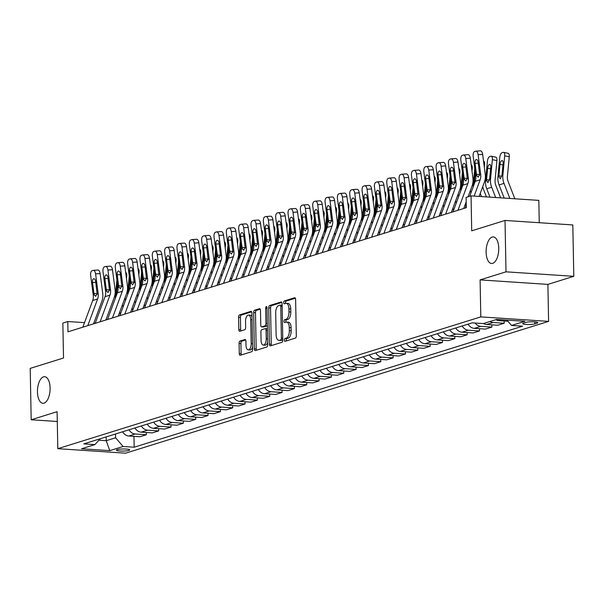 <?xml version="1.0" encoding="UTF-8"?>
<svg xmlns="http://www.w3.org/2000/svg" width="604" height="604" viewBox="0 0 604 604"><rect width="100%" height="100%" fill="white"/><g stroke="black" fill="none" stroke-linecap="round" stroke-linejoin="round"><path stroke-width="0.91" d="M284.378 340.112A1.427 0.672 -86.2 0 0 284.96 341.328A1.427 0.672 -86.2 0 0 285.08 341.313L295.379 338.104A2.046 0.959 -86.2 0 0 296.307 335.786L295.613 299.471A2.046 0.959 -86.2 0 0 294.775 297.734A2.046 0.959 -86.2 0 0 294.601 297.757L284.31 300.966A1.427 0.672 -86.2 0 0 283.654 302.589A1.427 0.672 -86.2 0 0 284.242 303.804A1.427 0.672 -86.2 0 0 284.363 303.789L285.692 303.374A6.538 3.08 -86.2 0 1 286.251 303.306A6.538 3.08 -86.2 0 1 288.916 308.863L288.976 311.891A6.538 3.08 -86.2 0 1 286.002 319.312L284.665 319.727A1.427 0.672 -86.2 0 0 284.016 321.351A1.427 0.672 -86.2 0 0 284.597 322.566A1.427 0.672 -86.2 0 0 284.726 322.551L286.054 322.136A6.538 3.08 -86.2 0 1 286.613 322.068A6.538 3.08 -86.2 0 1 289.278 327.625L289.339 330.652A6.538 3.08 -86.2 0 1 286.364 338.074L285.028 338.489A1.427 0.672 -86.2 0 0 284.378 340.112M286.613 322.068L288.44 322.189A6.538 3.08 -86.2 0 1 291.113 327.745L291.166 330.773A6.538 3.08 -86.2 0 1 288.191 338.195L286.862 338.61A1.427 0.672 -86.2 0 0 286.205 340.233A1.427 0.672 -86.2 0 0 286.319 340.928M295.348 298.217L286.137 301.086A1.427 0.672 -86.2 0 0 285.488 302.71A1.427 0.672 -86.2 0 0 285.601 303.404M286.251 303.306L288.085 303.427A6.538 3.08 -86.2 0 1 290.751 308.984L290.811 312.011A6.538 3.08 -86.2 0 1 287.829 319.433L286.5 319.848A1.427 0.672 -86.2 0 0 285.851 321.471A1.427 0.672 -86.2 0 0 285.956 322.166M50.094 388.032A13.326 6.274 -86.2 0 0 44.651 376.707A13.326 6.274 -86.2 0 0 37.456 391.966A13.326 6.274 -86.2 0 0 42.892 403.291A13.326 6.274 -86.2 0 0 50.094 388.032M498.753 248.236A13.326 6.274 -86.2 0 0 493.317 236.919A13.326 6.274 -86.2 0 0 486.114 252.178A13.326 6.274 -86.2 0 0 491.558 263.503A13.326 6.274 -86.2 0 0 498.753 248.236M128.916 450.41A6.659 1.049 178.9 0 0 129.717 449.897A6.659 1.049 178.9 0 0 124.673 448.976A6.659 1.049 178.9 0 0 117.191 449.633A6.659 1.049 178.9 0 0 116.398 450.154A6.659 1.049 178.9 0 0 121.434 451.075A6.659 1.049 178.9 0 0 128.916 450.41M240.022 341.041A2.046 0.959 -86.2 0 0 239.086 343.366L239.282 353.551A2.046 0.959 -86.2 0 0 240.12 355.288A2.046 0.959 -86.2 0 0 240.294 355.265L251.725 351.702A2.046 0.959 -86.2 0 0 252.653 349.384L251.959 313.076A2.046 0.959 -86.2 0 0 251.128 311.339A2.046 0.959 -86.2 0 0 250.954 311.354L239.516 314.918A2.046 0.959 -86.2 0 0 238.588 317.236L238.822 329.542A2.046 0.959 -86.2 0 0 239.66 331.279A2.046 0.959 -86.2 0 0 239.833 331.256L244.726 329.739A2.046 0.959 -86.2 0 0 245.654 327.413L245.541 321.313A5.466 2.575 -86.2 0 1 248.493 315.054A5.466 2.575 -86.2 0 1 250.72 319.697L251.181 343.601A5.466 2.575 -86.2 0 1 248.229 349.867A5.466 2.575 -86.2 0 1 245.994 345.216L245.919 341.237A2.046 0.959 -86.2 0 0 245.088 339.501A2.046 0.959 -86.2 0 0 244.914 339.516L240.022 341.041L241.849 341.162A2.046 0.959 -86.2 0 0 240.921 343.487L241.117 353.672A2.046 0.959 -86.2 0 0 241.381 354.925M506.009 271.823L480.097 279.894L547.888 284.393L573.8 276.315L506.009 271.823L505.019 220.445L471.709 230.826L471.037 195.885L466.099 197.425L466.296 207.701L67.98 331.807L67.784 321.532L62.846 323.065L63.518 358.006L30.2 368.387L31.189 419.765L57.289 421.494M480.097 279.894L480.807 316.889L57.81 448.681L57.101 411.694L31.189 419.765M269.422 344.159A2.046 0.959 -86.2 0 0 270.252 345.896A2.046 0.959 -86.2 0 0 270.426 345.873L281.864 342.317A2.046 0.959 -86.2 0 0 282.793 339.992L282.091 303.684A2.046 0.959 -86.2 0 0 281.26 301.947A2.046 0.959 -86.2 0 0 281.087 301.97L269.656 305.533A2.046 0.959 -86.2 0 0 268.72 307.851L269.422 344.159L271.249 344.28A2.046 0.959 -86.2 0 0 271.513 345.533M266.794 347.006L255.356 350.569A2.046 0.959 -86.2 0 1 255.182 350.592A2.046 0.959 -86.2 0 1 254.352 348.855L253.657 312.547A2.046 0.959 -86.2 0 1 254.586 310.222L259.478 308.704A2.046 0.959 -86.2 0 1 259.652 308.682A2.046 0.959 -86.2 0 1 260.483 310.418L260.769 325.141A2.046 0.959 -86.2 0 0 261.6 326.877A2.046 0.959 -86.2 0 0 261.774 326.855L265.02 325.843A2.046 0.959 -86.2 0 0 265.949 323.525L265.654 308.199A1.427 0.672 -86.2 0 1 266.432 306.56A1.427 0.672 -86.2 0 1 267.013 307.776L267.723 344.688A2.046 0.959 -86.2 0 1 266.794 347.006M505.019 220.445L572.811 224.937L573.8 276.315M525.661 322.438L523.494 323.11A6.455 1.019 178.9 0 0 522.717 323.616A6.455 1.019 178.9 0 0 527.602 324.507A6.455 1.019 178.9 0 0 534.85 323.865L537.024 323.185A6.455 1.019 178.9 0 0 537.794 322.687A6.455 1.019 178.9 0 0 532.909 321.796A6.455 1.019 178.9 0 0 525.661 322.438M480.807 316.889L548.598 321.381L125.602 453.181L57.81 448.681M133.967 436.345L134.171 447.217L522.619 326.19L511.535 325.45L524.861 321.298L496.647 319.433L483.321 323.585L472.237 322.846L83.79 443.88L94.873 444.612L100.332 438.723M134.171 447.217L123.088 446.484L109.762 450.637L81.548 448.764L94.873 444.612M539.251 222.71L538.828 200.377L471.037 195.885M547.888 284.393L548.598 321.381M95.138 323.344L93.756 323.253M84.515 322.642L67.784 321.532M106.153 436.911L106.221 440.701L115.606 437.779L115.53 433.989M98.95 440.218L106.221 440.701L109.762 450.637M511.535 325.45L506.945 320.112M504.151 321.003L504.189 323.246L493.106 322.513A8.328 7.225 -107.3 0 1 489.957 321.517M483.54 323.517A8.328 7.225 -107.3 0 0 486.688 324.514L497.771 325.246L504.189 323.246M491.807 324.854L491.852 327.089L480.769 326.356A8.328 7.225 -107.3 0 1 475.091 323.034M468.092 324.137A8.328 7.225 -107.3 0 0 474.351 328.357L485.435 329.089L491.852 327.089M479.47 328.697L479.516 330.939L468.425 330.199A8.328 7.225 -107.3 0 1 462.173 325.986M455.756 327.98A8.328 7.225 -107.3 0 0 462.007 332.2L473.098 332.932L479.516 330.939M467.126 332.54L467.171 334.782L456.088 334.042A8.328 7.225 -107.3 0 1 449.829 329.829M443.411 331.83A8.328 7.225 -107.3 0 0 449.67 336.043L460.754 336.783L467.171 334.782M454.789 336.383L454.835 338.625L443.751 337.893A8.328 7.225 -107.3 0 1 437.492 333.672M431.075 335.673A8.328 7.225 -107.3 0 0 437.334 339.893L448.417 340.626L454.835 338.625M442.453 340.226L442.49 342.468L431.407 341.736A8.328 7.225 -107.3 0 1 425.156 337.515M418.738 339.516A8.328 7.225 -107.3 0 0 424.989 343.736L436.08 344.469L442.49 342.468M430.108 344.076L430.154 346.311L419.07 345.579A8.328 7.225 -107.3 0 1 412.811 341.366M406.394 343.359A8.328 7.225 -107.3 0 0 412.653 347.579L423.736 348.312L430.154 346.311M417.772 347.919L417.817 350.161L406.734 349.422A8.328 7.225 -107.3 0 1 400.475 345.209M394.057 347.209A8.328 7.225 -107.3 0 0 400.316 351.422L411.399 352.162L417.817 350.161M405.435 351.762L405.473 354.004L394.389 353.272A8.328 7.225 -107.3 0 1 388.138 349.052M381.72 351.052A8.328 7.225 -107.3 0 0 387.972 355.265L399.055 356.005L405.473 354.004M393.091 355.605L393.136 357.847L382.053 357.115A8.328 7.225 -107.3 0 1 375.794 352.895M369.376 354.895A8.328 7.225 -107.3 0 0 375.635 359.116L386.719 359.848L393.136 357.847M380.754 359.456L380.799 361.69L369.708 360.958A8.328 7.225 -107.3 0 1 363.457 356.738M357.039 358.738A8.328 7.225 -107.3 0 0 363.298 362.959L374.382 363.691L380.799 361.69M368.417 363.298L368.455 365.541L357.372 364.801A8.328 7.225 -107.3 0 1 351.113 360.588M344.703 362.581A8.328 7.225 -107.3 0 0 350.954 366.802L362.038 367.534L368.455 365.541M356.073 367.141L356.118 369.384L345.035 368.651A8.328 7.225 -107.3 0 1 338.776 364.431M332.359 366.432A8.328 7.225 -107.3 0 0 338.618 370.645L349.701 371.385L356.118 369.384M343.736 370.984L343.782 373.227L332.691 372.494A8.328 7.225 -107.3 0 1 326.439 368.274M320.022 370.275A8.328 7.225 -107.3 0 0 326.273 374.495L337.364 375.227L343.782 373.227M331.392 374.827L331.437 377.07L320.354 376.337A8.328 7.225 -107.3 0 1 314.095 372.117M307.678 374.118A8.328 7.225 -107.3 0 0 313.937 378.338L325.02 379.07L331.437 377.07M319.055 378.678L319.101 380.92L308.017 380.18A8.328 7.225 -107.3 0 1 301.758 375.967M295.341 377.961A8.328 7.225 -107.3 0 0 301.6 382.181L312.683 382.913L319.101 380.92M306.719 382.521L306.757 384.763L295.673 384.023A8.328 7.225 -107.3 0 1 289.422 379.81M283.004 381.811A8.328 7.225 -107.3 0 0 289.256 386.024L300.347 386.764L306.757 384.763M294.375 386.364L294.42 388.606L283.336 387.874A8.328 7.225 -107.3 0 1 277.077 383.653M270.66 385.654A8.328 7.225 -107.3 0 0 276.919 389.867L288.002 390.607L294.42 388.606M282.038 390.207L282.083 392.449L271 391.717A8.328 7.225 -107.3 0 1 264.741 387.496M258.323 389.497A8.328 7.225 -107.3 0 0 264.582 393.717L275.666 394.45L282.083 392.449M269.701 394.057L269.739 396.292L258.655 395.56A8.328 7.225 -107.3 0 1 252.404 391.339M245.987 393.34A8.328 7.225 -107.3 0 0 252.238 397.56L263.321 398.293L269.739 396.292M257.357 397.9L257.402 400.142L246.319 399.403A8.328 7.225 -107.3 0 1 240.06 395.19M233.642 397.19A8.328 7.225 -107.3 0 0 239.901 401.403L250.985 402.136L257.402 400.142M245.02 401.743L245.065 403.985L233.974 403.253A8.328 7.225 -107.3 0 1 227.723 399.033M221.306 401.033A8.328 7.225 -107.3 0 0 227.565 405.246L238.648 405.986L245.065 403.985M232.683 405.586L232.721 407.828L221.638 407.096A8.328 7.225 -107.3 0 1 215.379 402.876M208.969 404.876A8.328 7.225 -107.3 0 0 215.22 409.097L226.304 409.829L232.721 407.828M220.339 409.436L220.384 411.671L209.301 410.939A8.328 7.225 -107.3 0 1 203.042 406.719M196.625 408.719A8.328 7.225 -107.3 0 0 202.884 412.94L213.967 413.672L220.384 411.671M208.002 413.279L208.048 415.522L196.957 414.782A8.328 7.225 -107.3 0 1 190.705 410.569M184.288 412.562A8.328 7.225 -107.3 0 0 190.539 416.783L201.63 417.515L208.048 415.522M195.658 417.122L195.704 419.365L184.62 418.625A8.328 7.225 -107.3 0 1 178.361 414.412M171.944 416.413A8.328 7.225 -107.3 0 0 178.203 420.626L189.286 421.365L195.704 419.365M183.322 420.965L183.367 423.208L172.283 422.475A8.328 7.225 -107.3 0 1 166.025 418.255M159.607 420.256A8.328 7.225 -107.3 0 0 165.866 424.469L176.949 425.208L183.367 423.208M170.985 424.808L171.023 427.051L159.939 426.318A8.328 7.225 -107.3 0 1 153.688 422.098M147.27 424.099A8.328 7.225 -107.3 0 0 153.522 428.319L164.613 429.051L171.023 427.051M158.641 428.659L158.686 430.894L147.602 430.161A8.328 7.225 -107.3 0 1 141.344 425.948M134.926 427.942A8.328 7.225 -107.3 0 0 141.185 432.162L152.268 432.894L158.686 430.894M146.304 432.502L146.349 434.744L135.266 434.004A8.328 7.225 -107.3 0 1 129.007 429.791M122.589 431.792A8.328 7.225 -107.3 0 0 128.848 436.005L139.932 436.737L146.349 434.744M507.926 321.252L499.032 320.664A8.328 7.225 -107.3 0 1 495.876 319.667M115.606 437.779L123.088 446.484M281.826 302.43L271.483 305.654A2.046 0.959 -86.2 0 0 270.554 307.972L271.249 344.28M280.739 339.826A1.427 0.672 -86.2 0 0 281.388 338.195L280.777 306.326A1.427 0.672 -86.2 0 0 280.196 305.111A1.427 0.672 -86.2 0 0 280.075 305.126L278.671 305.564A6.538 3.08 -86.2 0 0 275.696 312.985L276.111 334.767A6.538 3.08 -86.2 0 0 278.776 340.331A6.538 3.08 -86.2 0 0 279.335 340.256L282.574 339.946A1.427 0.672 -86.2 0 0 282.785 339.803M282.121 305.254A1.427 0.672 -86.2 0 0 282.03 305.231A1.427 0.672 -86.2 0 0 281.909 305.247L280.316 305.141M278.776 340.331L280.611 340.452A6.538 3.08 -86.2 0 0 281.17 340.384L279.335 340.256M282.574 339.946L281.17 340.384M260.218 309.165L256.421 310.35A2.046 0.959 -86.2 0 0 255.484 312.668L256.187 348.976A2.046 0.959 -86.2 0 0 256.451 350.229M263.269 326.953A2.046 0.959 -86.2 0 0 263.435 326.998A2.046 0.959 -86.2 0 0 263.608 326.975L266.855 325.971A2.046 0.959 -86.2 0 0 267.353 325.511M261.064 340.422A5.466 2.575 -86.2 0 0 263.291 345.073A5.466 2.575 -86.2 0 0 266.243 338.806L266.085 330.388A2.046 0.959 -86.2 0 0 265.247 328.651A2.046 0.959 -86.2 0 0 265.073 328.674L261.834 329.678A2.046 0.959 -86.2 0 0 260.898 332.004L261.064 340.422M263.291 345.073L265.126 345.194A5.466 2.575 -86.2 0 0 267.678 342.151M267.421 328.931A2.046 0.959 -86.2 0 0 267.081 328.772A2.046 0.959 -86.2 0 0 266.908 328.795L265.42 328.697M245.654 339.976L241.849 341.162M248.229 349.867L250.056 349.988A5.466 2.575 -86.2 0 0 252.608 346.945M252.034 316.889A5.466 2.575 -86.2 0 0 250.32 315.175L248.493 315.054M251.694 311.815L241.351 315.039A2.046 0.959 -86.2 0 0 240.422 317.364L240.656 329.663A2.046 0.959 -86.2 0 0 240.921 330.924M514.85 198.792L508.183 181.653A10.411 9.03 -107.3 0 1 507.42 176.3L509.263 156.768L504.702 155.824A4.16 1.865 -78.3 0 0 503.577 152.359A4.16 1.865 -78.3 0 0 503.109 152.389L502.128 152.699A4.16 1.865 -78.3 0 0 499.772 157.357L497.93 176.889L498.844 176.602L498.874 176.006L501.871 176.036M509.874 198.459L504.008 183.389A15.613 13.552 -107.3 0 1 502.868 175.356L504.702 155.824M504.189 198.082L499.07 184.93A15.613 13.552 -107.3 0 1 497.93 176.889M502.981 164.99L499.969 164.363A3.33 1.487 101.7 0 1 501.856 160.634A3.33 1.487 101.7 0 1 502.226 160.611A3.33 1.487 101.7 0 1 503.132 163.382L501.947 175.636L500.112 178.837M500.361 178.799L498.844 176.602M499.969 164.363L498.874 176.006M507.67 153.333A4.16 1.865 101.7 0 1 508.13 153.303A4.16 1.865 101.7 0 1 509.263 156.768M465.359 207.987L466.258 205.579M469.686 196.308L475.22 181.336A10.411 9.03 72.7 0 0 475.778 176.066L473.181 156.24A4.16 2.031 -94.3 0 1 474.616 151.513L475.605 151.211A4.16 2.031 -94.3 0 1 475.831 151.166A4.16 2.031 -94.3 0 1 478.119 154.7L480.709 174.526L479.651 174.858L478.021 177.123M479.108 196.421L484.408 182.091A15.613 13.552 72.7 0 0 485.246 174.186L482.649 154.36L478.119 154.7M474.132 196.089L480.15 179.796A10.411 9.03 72.7 0 0 480.709 174.526M480.135 150.864A4.16 2.031 85.7 0 1 480.361 150.819A4.16 2.031 85.7 0 1 482.649 154.36M478.338 177.093L476.835 175.734L476.465 174.262L475.038 163.359A3.33 1.623 85.7 0 1 476.186 159.577A3.33 1.623 85.7 0 1 476.367 159.547A3.33 1.623 85.7 0 1 478.194 162.37L479.651 174.858M500.648 197.848L495.846 185.504A10.411 9.03 -107.3 0 1 495.084 180.143L496.918 160.611L492.366 159.667A4.16 1.865 -78.3 0 0 491.233 156.202A4.16 1.865 -78.3 0 0 490.773 156.232L489.784 156.542A4.16 1.865 -78.3 0 0 487.428 161.2L485.593 180.739L486.507 180.453L486.537 179.849L489.534 179.879M495.673 197.523L491.671 187.232A15.613 13.552 -107.3 0 1 490.524 179.199L492.366 159.667M489.987 197.146L486.733 188.773A15.613 13.552 -107.3 0 1 485.593 180.739M490.637 168.833L487.632 168.214A3.33 1.487 101.7 0 1 489.519 164.484A3.33 1.487 101.7 0 1 489.889 164.462A3.33 1.487 101.7 0 1 490.788 167.225L489.61 179.486L487.775 182.68M488.017 182.642L486.507 180.453M487.632 168.214L486.537 179.849M495.325 157.176A4.16 1.865 101.7 0 1 495.793 157.146A4.16 1.865 101.7 0 1 496.918 160.611M486.446 196.912L483.51 189.346A10.411 9.03 -107.3 0 1 482.785 186.485M484.325 167.18L484.582 164.454L483.955 164.326M481.471 196.579L480.225 193.386M473.189 186.825A15.613 13.552 -107.3 0 1 473.249 184.582L474.774 168.41M474.17 184.296L474.344 183.692M475.272 172.246L474.2 183.692M483.517 161.011A4.16 1.865 101.7 0 1 484.582 164.454M470.999 192.736A10.411 9.03 -107.3 0 1 470.441 190.328M471.988 171.023L472.245 168.297L471.611 168.169M465.933 206.44L465.193 204.529M460.852 190.668A15.613 13.552 -107.3 0 1 460.912 188.425L462.438 172.253M461.826 188.138L462.007 187.542M462.936 176.089L461.856 187.534M471.18 164.854A4.16 1.865 101.7 0 1 472.245 168.297M453.023 211.838L462.875 185.179A10.411 9.03 72.7 0 0 463.434 179.909L460.844 160.083A4.16 2.031 -94.3 0 1 462.279 155.364L463.268 155.054A4.16 2.031 -94.3 0 1 463.487 155.009A4.16 2.031 -94.3 0 1 465.775 158.542L468.372 178.369L467.307 178.701L465.676 180.966M463.721 208.501L466.182 201.849M468.04 196.821L472.064 185.934A15.613 13.552 72.7 0 0 472.902 178.029L470.312 158.203L465.775 158.542M457.96 210.298L467.813 183.646A10.411 9.03 72.7 0 0 468.372 178.369M467.798 154.707A4.16 2.031 85.7 0 1 468.024 154.669A4.16 2.031 85.7 0 1 470.312 158.203M466.001 180.936L464.499 179.577L464.121 178.105L462.694 167.202A3.33 1.623 85.7 0 1 463.849 163.42A3.33 1.623 85.7 0 1 464.023 163.39A3.33 1.623 85.7 0 1 465.858 166.221L467.307 178.701M440.686 215.681L450.539 189.022A10.411 9.03 72.7 0 0 451.097 183.752L448.5 163.926A4.16 2.031 -94.3 0 1 449.942 159.207L450.924 158.897A4.16 2.031 -94.3 0 1 451.15 158.852A4.16 2.031 -94.3 0 1 453.438 162.393L456.035 182.219L454.971 182.551L453.34 184.809M451.384 212.344L459.727 189.777A15.613 13.552 72.7 0 0 460.565 181.872L457.968 162.046L453.438 162.393M445.624 214.141L455.476 187.489A10.411 9.03 72.7 0 0 456.035 182.219M455.461 158.558A4.16 2.031 85.7 0 1 455.68 158.512A4.16 2.031 85.7 0 1 457.968 162.046M453.657 184.779L452.162 183.427L451.784 181.955L450.358 171.045A3.33 1.623 85.7 0 1 451.505 167.27A3.33 1.623 85.7 0 1 451.686 167.232A3.33 1.623 85.7 0 1 453.513 170.064L454.971 182.551M428.342 219.524L438.202 192.872A10.411 9.03 72.7 0 0 438.761 187.602L436.164 167.776A4.16 2.031 -94.3 0 1 437.598 163.05L438.587 162.74A4.16 2.031 -94.3 0 1 438.814 162.703A4.16 2.031 -94.3 0 1 441.101 166.236L443.691 186.062L442.626 186.394L441.003 188.659M439.048 216.194L447.39 193.627A15.613 13.552 72.7 0 0 448.228 185.722L445.631 165.896L441.101 166.236M433.279 217.984L443.132 191.332A10.411 9.03 72.7 0 0 443.691 186.062M443.117 162.4A4.16 2.031 85.7 0 1 443.344 162.355A4.16 2.031 85.7 0 1 445.631 165.896M441.32 188.622L439.818 187.27L439.448 185.798L438.021 174.888A3.33 1.623 85.7 0 1 439.168 171.113A3.33 1.623 85.7 0 1 439.35 171.075A3.33 1.623 85.7 0 1 441.177 173.907L442.626 186.394M458.663 196.587A10.411 9.03 -107.3 0 1 458.104 194.171M459.644 174.866L459.901 172.148L459.274 172.012M456.292 202.989L455.552 201.079M453.596 210.283L452.857 208.372M448.508 194.511A15.613 13.552 -107.3 0 1 448.576 192.268L450.093 176.096M449.489 191.981L449.67 191.385M450.599 179.932L449.519 191.385M458.844 168.697A4.16 1.865 101.7 0 1 459.901 172.148M416.005 223.367L425.858 196.715A10.411 9.03 72.7 0 0 426.416 191.445L423.827 171.619A4.16 2.031 -94.3 0 1 425.261 166.893L426.25 166.591A4.16 2.031 -94.3 0 1 426.469 166.545A4.16 2.031 -94.3 0 1 428.757 170.079L431.354 189.905L430.29 190.237L428.659 192.502M426.703 220.037L435.046 197.47A15.613 13.552 72.7 0 0 435.884 189.565L433.294 169.739L428.757 170.079M420.943 221.834L430.795 195.175A10.411 9.03 72.7 0 0 431.354 189.905M430.78 166.243A4.16 2.031 85.7 0 1 430.999 166.198A4.16 2.031 85.7 0 1 433.294 169.739M428.983 192.472L427.481 191.113L427.104 189.641L425.677 178.739A3.33 1.623 85.7 0 1 426.832 174.956A3.33 1.623 85.7 0 1 427.005 174.926A3.33 1.623 85.7 0 1 428.84 177.75L430.29 190.237M446.326 200.43A10.411 9.03 -107.3 0 1 445.767 198.014M447.307 178.708L447.564 175.99L446.937 175.862M443.955 206.832L443.208 204.922M441.26 214.126L440.512 212.215M436.171 198.354A15.613 13.552 -107.3 0 1 436.231 196.111L437.757 179.947M437.153 195.832L437.326 195.228M438.255 183.775L437.183 195.228M446.499 172.548A4.16 1.865 101.7 0 1 447.564 175.99M433.982 204.273A10.411 9.03 -107.3 0 1 433.423 201.857M434.971 182.559L435.227 179.833L434.593 179.705M431.618 210.683L430.871 208.765M428.916 217.976L428.176 216.058M423.834 202.204A15.613 13.552 -107.3 0 1 423.895 199.962L425.412 183.79M424.808 199.675L424.989 199.071M425.918 187.618L424.839 199.071M434.163 176.391A4.16 1.865 101.7 0 1 435.227 179.833M421.645 208.116A10.411 9.03 -107.3 0 1 421.086 205.707M422.626 186.402L422.883 183.676L422.256 183.548M419.274 214.526L418.534 212.616M416.579 221.819L415.839 219.909M411.49 206.047A15.613 13.552 -107.3 0 1 411.55 203.805L413.076 187.633M412.472 203.518L412.645 202.914M413.581 191.468L412.502 202.914M421.819 180.234A4.16 1.865 101.7 0 1 422.883 183.676M409.301 211.966A10.411 9.03 -107.3 0 1 408.749 209.55M410.29 190.245L410.546 187.527L409.92 187.391M406.937 218.369L406.19 216.458M404.242 225.662L403.495 223.752M399.153 209.89A15.613 13.552 -107.3 0 1 399.214 207.648L400.739 191.476M400.127 207.361L400.309 206.764M401.237 195.311L400.158 206.757M409.482 184.077A4.16 1.865 101.7 0 1 410.546 187.527M396.964 215.809A10.411 9.03 -107.3 0 1 396.405 213.393M397.953 194.088L398.21 191.37L397.575 191.234M394.593 222.212L393.853 220.301M391.898 229.505L391.158 227.595M386.809 213.733A15.613 13.552 -107.3 0 1 386.877 211.491L388.395 195.326M387.791 211.211L387.972 210.607M388.901 199.154L387.821 210.607M397.145 187.919A4.16 1.865 101.7 0 1 398.21 191.37M403.668 227.217L413.521 200.558A10.411 9.03 72.7 0 0 414.08 195.288L411.483 175.462A4.16 2.031 -94.3 0 1 412.917 170.736L413.906 170.434A4.16 2.031 -94.3 0 1 414.133 170.388A4.16 2.031 -94.3 0 1 416.42 173.922L419.017 193.748L417.953 194.08L416.322 196.345M414.367 223.88L422.709 201.313A15.613 13.552 72.7 0 0 423.547 193.408L420.95 173.582L416.42 173.922M408.598 225.677L418.459 199.018A10.411 9.03 72.7 0 0 419.017 193.748M418.436 170.086A4.16 2.031 85.7 0 1 418.663 170.049A4.16 2.031 85.7 0 1 420.95 173.582M416.639 196.315L415.144 194.956L414.767 193.484L413.34 182.582A3.33 1.623 85.7 0 1 414.487 178.799A3.33 1.623 85.7 0 1 414.669 178.769A3.33 1.623 85.7 0 1 416.496 181.6L417.953 194.08M391.324 231.06L401.184 204.401A10.411 9.03 72.7 0 0 401.736 199.131L399.146 179.305A4.16 2.031 -94.3 0 1 400.58 174.586L401.569 174.277A4.16 2.031 -94.3 0 1 401.788 174.231A4.16 2.031 -94.3 0 1 404.084 177.772L406.673 197.599L405.609 197.931L403.985 200.188M402.03 227.723L410.373 205.156A15.613 13.552 72.7 0 0 411.203 197.251L408.614 177.425L404.084 177.772M396.262 229.52L406.114 202.868A10.411 9.03 72.7 0 0 406.673 197.599M406.099 173.937A4.16 2.031 85.7 0 1 406.326 173.892A4.16 2.031 85.7 0 1 408.614 177.425M404.303 200.158L402.8 198.799L402.43 197.327L401.003 186.425A3.33 1.623 85.7 0 1 402.151 182.65A3.33 1.623 85.7 0 1 402.332 182.612A3.33 1.623 85.7 0 1 404.159 185.443L405.609 197.931M378.987 234.903L388.84 208.252A10.411 9.03 72.7 0 0 389.399 202.982L386.802 183.155A4.16 2.031 -94.3 0 1 388.244 178.429L389.225 178.12A4.16 2.031 -94.3 0 1 389.452 178.074A4.16 2.031 -94.3 0 1 391.739 181.615L394.336 201.442L393.272 201.774L391.641 204.031M389.686 231.566L398.028 208.999A15.613 13.552 72.7 0 0 398.866 201.094L396.269 181.268L391.739 181.615M383.925 233.363L393.778 206.711A10.411 9.03 72.7 0 0 394.336 201.442M393.763 177.78A4.16 2.031 85.7 0 1 393.982 177.735A4.16 2.031 85.7 0 1 396.269 181.268M391.966 204.001L390.463 202.65L390.086 201.177L388.659 190.268A3.33 1.623 85.7 0 1 389.814 186.493A3.33 1.623 85.7 0 1 389.988 186.455A3.33 1.623 85.7 0 1 391.822 189.286L393.272 201.774M366.651 238.746L376.503 212.095A10.411 9.03 72.7 0 0 377.062 206.825L374.465 186.998A4.16 2.031 -94.3 0 1 375.899 182.272L376.888 181.963A4.16 2.031 -94.3 0 1 377.115 181.925A4.16 2.031 -94.3 0 1 379.403 185.458L381.992 205.284L380.935 205.617L379.304 207.882M377.349 235.417L385.692 212.85A15.613 13.552 72.7 0 0 386.53 204.945L383.933 185.118L379.403 185.458M371.581 237.213L381.441 210.554A10.411 9.03 72.7 0 0 381.992 205.284M381.418 181.623A4.16 2.031 85.7 0 1 381.645 181.578A4.16 2.031 85.7 0 1 383.933 185.118M379.622 207.852L378.127 206.493L377.749 205.02L376.322 194.118A3.33 1.623 85.7 0 1 377.47 190.335A3.33 1.623 85.7 0 1 377.651 190.305A3.33 1.623 85.7 0 1 379.478 193.129L380.935 205.617M354.306 242.597L364.159 215.938A10.411 9.03 72.7 0 0 364.718 210.668L362.128 190.841A4.16 2.031 -94.3 0 1 363.563 186.115L364.552 185.813A4.16 2.031 -94.3 0 1 364.771 185.768A4.16 2.031 -94.3 0 1 367.058 189.301L369.656 209.127L368.591 209.46L366.968 211.725M365.005 239.259L373.355 216.693A15.613 13.552 72.7 0 0 374.186 208.788L371.596 188.961L367.058 189.301M359.244 241.056L369.097 214.397A10.411 9.03 72.7 0 0 369.656 209.127M369.082 185.466A4.16 2.031 85.7 0 1 369.308 185.428A4.16 2.031 85.7 0 1 371.596 188.961M367.285 211.694L365.782 210.335L365.412 208.863L363.986 197.961A3.33 1.623 85.7 0 1 365.133 194.178A3.33 1.623 85.7 0 1 365.307 194.148A3.33 1.623 85.7 0 1 367.141 196.972L368.591 209.46M384.627 219.652A10.411 9.03 -107.3 0 1 384.068 217.236M385.609 197.938L385.865 195.213L385.239 195.084M382.257 226.055L381.517 224.144M379.561 233.355L378.814 231.438M374.472 217.583A15.613 13.552 -107.3 0 1 374.533 215.341L376.058 199.169M375.454 215.054L375.628 214.45M376.556 202.997L375.484 214.45M384.801 191.77A4.16 1.865 101.7 0 1 385.865 195.213M341.97 246.44L351.822 219.781A10.411 9.03 72.7 0 0 352.381 214.511L349.784 194.684A4.16 2.031 -94.3 0 1 351.226 189.966L352.207 189.656A4.16 2.031 -94.3 0 1 352.434 189.611A4.16 2.031 -94.3 0 1 354.722 193.152L357.319 212.978L356.254 213.303L354.623 215.568M352.668 243.102L361.011 220.536A15.613 13.552 72.7 0 0 361.849 212.631L359.252 192.804L354.722 193.152M346.907 244.899L356.76 218.248A10.411 9.03 72.7 0 0 357.319 212.978M356.745 189.309A4.16 2.031 85.7 0 1 356.964 189.271A4.16 2.031 85.7 0 1 359.252 192.804M354.948 215.537L353.446 214.178L353.068 212.706L351.641 201.804A3.33 1.623 85.7 0 1 352.789 198.029A3.33 1.623 85.7 0 1 352.97 197.991A3.33 1.623 85.7 0 1 354.805 200.822L356.254 213.303M372.283 223.495A10.411 9.03 -107.3 0 1 371.724 221.087M373.272 201.781L373.529 199.056L372.894 198.927M369.92 229.905L369.172 227.995M367.224 237.198L366.477 235.288M362.136 221.426A15.613 13.552 -107.3 0 1 362.196 219.184L363.721 203.012M363.11 218.897L363.291 218.293M364.22 206.847L363.14 218.293M372.464 195.613A4.16 1.865 101.7 0 1 373.529 199.056M329.625 250.282L339.486 223.623A10.411 9.03 72.7 0 0 340.044 218.354L337.447 198.527A4.16 2.031 -94.3 0 1 338.882 193.808L339.871 193.499A4.16 2.031 -94.3 0 1 340.097 193.454A4.16 2.031 -94.3 0 1 342.385 196.995L344.975 216.821L343.918 217.153L342.287 219.411M340.331 246.945L348.674 224.378A15.613 13.552 72.7 0 0 349.512 216.474L346.915 196.647L342.385 196.995M334.563 248.742L344.416 222.091A10.411 9.03 72.7 0 0 344.975 216.821M344.401 193.159A4.16 2.031 85.7 0 1 344.627 193.114A4.16 2.031 85.7 0 1 346.915 196.647M342.604 219.38L341.101 218.029L340.731 216.557L339.305 205.647A3.33 1.623 85.7 0 1 340.452 201.872A3.33 1.623 85.7 0 1 340.633 201.834A3.33 1.623 85.7 0 1 342.46 204.665L343.918 217.153M359.946 227.338A10.411 9.03 -107.3 0 1 359.388 224.93M360.935 205.624L361.184 202.899L360.558 202.77M357.576 233.748L356.836 231.838M354.88 241.041L354.14 239.131M349.791 225.269A15.613 13.552 -107.3 0 1 349.859 223.027L351.377 206.855M350.773 222.74L350.954 222.144M351.883 210.69L350.803 222.136M360.127 199.456A4.16 1.865 101.7 0 1 361.184 202.899M317.289 254.125L327.142 227.474A10.411 9.03 72.7 0 0 327.7 222.204L325.111 202.378A4.16 2.031 -94.3 0 1 326.545 197.651L327.534 197.342A4.16 2.031 -94.3 0 1 327.753 197.304A4.16 2.031 -94.3 0 1 330.041 200.838L332.638 220.664L331.573 220.996L329.943 223.261M327.987 250.796L336.33 228.229A15.613 13.552 72.7 0 0 337.168 220.324L334.578 200.498L330.041 200.838M322.226 252.593L332.079 225.934A10.411 9.03 72.7 0 0 332.638 220.664M332.064 197.002A4.16 2.031 85.7 0 1 332.291 196.957A4.16 2.031 85.7 0 1 334.578 200.498M330.267 223.223L328.765 221.872L328.387 220.4L326.96 209.49A3.33 1.623 85.7 0 1 328.115 205.715A3.33 1.623 85.7 0 1 328.289 205.677A3.33 1.623 85.7 0 1 330.124 208.508L331.573 220.996M347.61 231.189A10.411 9.03 -107.3 0 1 347.051 228.773M348.591 209.467L348.848 206.749L348.221 206.613M345.239 237.591L344.491 235.681M342.543 244.884L341.796 242.974M337.455 229.112A15.613 13.552 -107.3 0 1 337.515 226.87L339.04 210.698M338.436 226.583L338.61 225.987M339.539 214.533L338.466 225.987M347.783 203.299A4.16 1.865 101.7 0 1 348.848 206.749M304.952 257.968L314.805 231.317A10.411 9.03 72.7 0 0 315.363 226.047L312.766 206.221A4.16 2.031 -94.3 0 1 314.208 201.494L315.19 201.192A4.16 2.031 -94.3 0 1 315.416 201.147A4.16 2.031 -94.3 0 1 317.704 204.681L320.301 224.507L319.237 224.839L317.606 227.104M315.65 254.639L323.993 232.072A15.613 13.552 72.7 0 0 324.831 224.167L322.234 204.341L317.704 204.681M309.882 256.436L319.743 229.777A10.411 9.03 72.7 0 0 320.301 224.507M319.727 200.845A4.16 2.031 85.7 0 1 319.946 200.8A4.16 2.031 85.7 0 1 322.234 204.341M317.923 227.074L316.428 225.715L316.051 224.243L314.624 213.34A3.33 1.623 85.7 0 1 315.771 209.558A3.33 1.623 85.7 0 1 315.952 209.528A3.33 1.623 85.7 0 1 317.779 212.351L319.237 224.839M335.265 235.032A10.411 9.03 -107.3 0 1 334.707 232.616M336.254 213.318L336.511 210.592L335.877 210.464M332.902 241.434L332.155 239.524M330.199 248.727L329.459 246.817M325.118 232.955A15.613 13.552 -107.3 0 1 325.178 230.713L326.704 214.548M326.092 230.434L326.273 229.83M327.202 218.376L326.122 229.83M335.447 207.149A4.16 1.865 101.7 0 1 336.511 210.592M292.608 261.819L302.468 235.16A10.411 9.03 72.7 0 0 303.027 229.89L300.43 210.064A4.16 2.031 -94.3 0 1 301.864 205.345L302.853 205.035A4.16 2.031 -94.3 0 1 303.08 204.99A4.16 2.031 -94.3 0 1 305.367 208.523L307.957 228.35L306.892 228.682L305.269 230.947M303.314 258.482L311.656 235.915A15.613 13.552 72.7 0 0 312.494 228.01L309.897 208.184L305.367 208.523M297.546 260.279L307.398 233.62A10.411 9.03 72.7 0 0 307.957 228.35M307.383 204.688A4.16 2.031 85.7 0 1 307.61 204.65A4.16 2.031 85.7 0 1 309.897 208.184M305.586 230.917L304.084 229.558L303.714 228.086L302.287 217.183A3.33 1.623 85.7 0 1 303.434 213.401A3.33 1.623 85.7 0 1 303.616 213.371A3.33 1.623 85.7 0 1 305.443 216.202L306.892 228.682M322.929 238.874A10.411 9.03 -107.3 0 1 322.37 236.458M323.91 217.161L324.167 214.435L323.54 214.307M320.558 245.284L319.818 243.367M317.863 252.578L317.123 250.668M312.774 236.806A15.613 13.552 -107.3 0 1 312.842 234.563L314.359 218.391M313.755 234.276L313.937 233.673M314.865 222.227L313.786 233.673M323.11 210.992A4.16 1.865 101.7 0 1 324.167 214.435M280.271 265.662L290.124 239.003A10.411 9.03 72.7 0 0 290.683 233.733L288.093 213.907A4.16 2.031 -94.3 0 1 289.527 209.188L290.516 208.878A4.16 2.031 -94.3 0 1 290.735 208.833A4.16 2.031 -94.3 0 1 293.023 212.374L295.62 232.2L294.556 232.532L292.925 234.79M290.969 262.325L299.312 239.758A15.613 13.552 72.7 0 0 300.15 231.853L297.561 212.027L293.023 212.374M285.209 264.122L295.062 237.47A10.411 9.03 72.7 0 0 295.62 232.2M295.046 208.539A4.16 2.031 85.7 0 1 295.265 208.493A4.16 2.031 85.7 0 1 297.561 212.027M293.25 234.76L291.747 233.401L291.37 231.936L289.943 221.026A3.33 1.623 85.7 0 1 291.098 217.251A3.33 1.623 85.7 0 1 291.271 217.213A3.33 1.623 85.7 0 1 293.106 220.045L294.556 232.532M310.592 242.717A10.411 9.03 -107.3 0 1 310.033 240.309M311.573 221.004L311.83 218.278L311.203 218.15M308.221 249.127L307.474 247.217M305.526 256.421L304.778 254.511M300.437 240.649A15.613 13.552 -107.3 0 1 300.498 238.406L302.023 222.234M301.419 238.119L301.592 237.515M302.521 226.07L301.441 237.515M310.766 214.835A4.16 1.865 101.7 0 1 311.83 218.278M298.248 246.568A10.411 9.03 -107.3 0 1 297.689 244.152M299.237 224.847L299.493 222.129L298.859 221.993M295.885 252.97L295.137 251.06M293.182 260.264L292.442 258.353M288.1 244.492A15.613 13.552 -107.3 0 1 288.161 242.249L289.678 226.077M289.074 241.962L289.256 241.366M290.184 229.913L289.105 241.358M298.429 218.678A4.16 1.865 101.7 0 1 299.493 222.129M285.911 250.411A10.411 9.03 -107.3 0 1 285.352 247.995M286.892 228.689L287.149 225.972L286.522 225.836M283.54 256.813L282.8 254.903M280.845 264.107L280.097 262.196M275.756 248.335A15.613 13.552 -107.3 0 1 275.817 246.092L277.342 229.928M276.738 245.813L276.911 245.209M277.848 233.756L276.768 245.209M286.085 222.529A4.16 1.865 101.7 0 1 287.149 225.972M273.567 254.254A10.411 9.03 -107.3 0 1 273.016 251.838M274.556 232.54L274.812 229.814L274.186 229.686M271.204 260.664L270.456 258.746M268.508 267.957L267.761 266.039M263.419 252.185A15.613 13.552 -107.3 0 1 263.48 249.943L265.005 233.771M264.393 249.656L264.575 249.052M265.503 237.599L264.424 249.052M273.748 226.372A4.16 1.865 101.7 0 1 274.812 229.814M261.23 258.097A10.411 9.03 -107.3 0 1 260.671 255.688M262.219 236.383L262.476 233.657L261.842 233.529M258.859 264.507L258.119 262.597M256.164 271.8L255.424 269.89M251.075 256.028A15.613 13.552 -107.3 0 1 251.143 253.786L252.661 237.614M252.057 253.499L252.238 252.895M253.167 241.449L252.087 252.895M261.411 230.215A4.16 1.865 101.7 0 1 262.476 233.657M248.893 261.94A10.411 9.03 -107.3 0 1 248.335 259.531M249.875 240.226L250.132 237.5L249.505 237.372M246.523 268.35L245.783 266.44M243.827 275.643L243.08 273.733M238.739 259.871A15.613 13.552 -107.3 0 1 238.799 257.629L240.324 241.457M239.72 257.342L239.894 256.745M240.822 245.292L239.75 256.738M249.067 234.058A4.16 1.865 101.7 0 1 250.132 237.5M236.549 265.79A10.411 9.03 -107.3 0 1 235.99 263.374M237.538 244.069L237.795 241.351L237.161 241.215M234.186 272.193L233.438 270.282M231.491 279.486L230.743 277.576M226.402 263.714A15.613 13.552 -107.3 0 1 226.462 261.472L227.987 245.299M227.376 261.185L227.557 260.588M228.486 249.135L227.406 260.588M236.73 237.901A4.16 1.865 101.7 0 1 237.795 241.351M224.212 269.633A10.411 9.03 -107.3 0 1 223.654 267.217M225.201 247.919L225.451 245.194L224.824 245.065M221.842 276.036L221.102 274.125M219.146 283.336L218.406 281.419M214.058 267.557A15.613 13.552 -107.3 0 1 214.126 265.315L215.643 249.15M215.039 265.035L215.22 264.431M216.149 252.978L215.069 264.431M224.394 241.751A4.16 1.865 101.7 0 1 225.451 245.194M211.876 273.476A10.411 9.03 -107.3 0 1 211.317 271.068M212.857 251.762L213.114 249.037L212.487 248.908M209.505 279.886L208.757 277.968M206.81 287.179L206.062 285.269M201.721 271.407A15.613 13.552 -107.3 0 1 201.781 269.165L203.306 252.993M202.702 268.878L202.876 268.274M203.805 256.828L202.733 268.274M212.049 245.594A4.16 1.865 101.7 0 1 213.114 249.037M267.934 269.505L277.787 242.853A10.411 9.03 72.7 0 0 278.346 237.583L275.749 217.757A4.16 2.031 -94.3 0 1 277.183 213.031L278.172 212.721A4.16 2.031 -94.3 0 1 278.399 212.683A4.16 2.031 -94.3 0 1 280.686 216.217L283.284 236.043L282.219 236.375L280.588 238.633M278.633 266.175L286.976 243.601A15.613 13.552 72.7 0 0 287.814 235.696L285.216 215.87L280.686 216.217M272.865 267.965L282.725 241.313A10.411 9.03 72.7 0 0 283.284 236.043M282.702 212.382A4.16 2.031 85.7 0 1 282.929 212.336A4.16 2.031 85.7 0 1 285.216 215.87M280.905 238.603L279.41 237.251L279.033 235.779L277.606 224.869A3.33 1.623 85.7 0 1 278.754 221.094A3.33 1.623 85.7 0 1 278.935 221.056A3.33 1.623 85.7 0 1 280.762 223.888L282.219 236.375M255.59 273.348L265.45 246.696A10.411 9.03 72.7 0 0 266.002 241.426L263.412 221.6A4.16 2.031 -94.3 0 1 264.846 216.874L265.836 216.564A4.16 2.031 -94.3 0 1 266.054 216.526A4.16 2.031 -94.3 0 1 268.35 220.06L270.939 239.886L269.875 240.218L268.252 242.483M266.296 270.018L274.639 247.451A15.613 13.552 72.7 0 0 275.469 239.546L272.88 219.72L268.35 220.06M260.528 271.815L270.381 245.156A10.411 9.03 72.7 0 0 270.939 239.886M270.365 216.224A4.16 2.031 85.7 0 1 270.592 216.179A4.16 2.031 85.7 0 1 272.88 219.72M268.569 242.453L267.066 241.094L266.696 239.622L265.269 228.72A3.33 1.623 85.7 0 1 266.417 224.937A3.33 1.623 85.7 0 1 266.598 224.907A3.33 1.623 85.7 0 1 268.425 227.731L269.875 240.218M243.253 277.198L253.106 250.539A10.411 9.03 72.7 0 0 253.665 245.269L251.068 225.443A4.16 2.031 -94.3 0 1 252.51 220.717L253.491 220.415A4.16 2.031 -94.3 0 1 253.718 220.369A4.16 2.031 -94.3 0 1 256.005 223.903L258.603 243.729L257.538 244.061L255.907 246.326M253.952 273.861L262.295 251.294A15.613 13.552 72.7 0 0 263.133 243.389L260.535 223.563L256.005 223.903M248.191 275.658L258.044 248.999A10.411 9.03 72.7 0 0 258.603 243.729M258.029 220.067A4.16 2.031 85.7 0 1 258.248 220.03A4.16 2.031 85.7 0 1 260.535 223.563M256.232 246.296L254.729 244.937L254.352 243.465L252.925 232.563A3.33 1.623 85.7 0 1 254.073 228.78A3.33 1.623 85.7 0 1 254.254 228.75A3.33 1.623 85.7 0 1 256.088 231.574L257.538 244.061M230.917 281.041L240.769 254.382A10.411 9.03 72.7 0 0 241.328 249.112L238.731 229.286A4.16 2.031 -94.3 0 1 240.166 224.567L241.155 224.258A4.16 2.031 -94.3 0 1 241.381 224.212A4.16 2.031 -94.3 0 1 243.669 227.753L246.258 247.58L245.201 247.904L243.571 250.169M241.615 277.704L249.958 255.137A15.613 13.552 72.7 0 0 250.796 247.232L248.199 227.406L243.669 227.753M235.847 279.501L245.707 252.849A10.411 9.03 72.7 0 0 246.258 247.58M245.685 223.91A4.16 2.031 85.7 0 1 245.911 223.873A4.16 2.031 85.7 0 1 248.199 227.406M243.888 250.139L242.393 248.78L242.015 247.308L240.588 236.406A3.33 1.623 85.7 0 1 241.736 232.631A3.33 1.623 85.7 0 1 241.917 232.593A3.33 1.623 85.7 0 1 243.744 235.424L245.201 247.904M218.572 284.884L228.425 258.225A10.411 9.03 72.7 0 0 228.984 252.955L226.394 233.129A4.16 2.031 -94.3 0 1 227.829 228.41L228.818 228.101A4.16 2.031 -94.3 0 1 229.037 228.055A4.16 2.031 -94.3 0 1 231.324 231.596L233.922 251.423L232.857 251.755L231.234 254.012M229.271 281.547L237.614 258.98A15.613 13.552 72.7 0 0 238.452 251.075L235.862 231.249L231.324 231.596M223.51 283.344L233.363 256.692A10.411 9.03 72.7 0 0 233.922 251.423M233.348 227.761A4.16 2.031 85.7 0 1 233.574 227.716A4.16 2.031 85.7 0 1 235.862 231.249M231.551 253.982L230.048 252.631L229.679 251.158L228.252 240.249A3.33 1.623 85.7 0 1 229.399 236.474A3.33 1.623 85.7 0 1 229.573 236.436A3.33 1.623 85.7 0 1 231.407 239.267L232.857 251.755M206.236 288.727L216.089 262.076A10.411 9.03 72.7 0 0 216.647 256.806L214.05 236.979A4.16 2.031 -94.3 0 1 215.492 232.253L216.474 231.944A4.16 2.031 -94.3 0 1 216.7 231.906A4.16 2.031 -94.3 0 1 218.988 235.439L221.585 255.266L220.52 255.598L218.89 257.863M216.934 285.398L225.277 262.831A15.613 13.552 72.7 0 0 226.115 254.926L223.518 235.099L218.988 235.439M211.173 287.194L221.026 260.535A10.411 9.03 72.7 0 0 221.585 255.266M221.011 231.604A4.16 2.031 85.7 0 1 221.23 231.558A4.16 2.031 85.7 0 1 223.518 235.099M219.214 257.825L217.712 256.474L217.334 255.001L215.907 244.099A3.33 1.623 85.7 0 1 217.055 240.317A3.33 1.623 85.7 0 1 217.236 240.279A3.33 1.623 85.7 0 1 219.071 243.11L220.52 255.598M193.892 292.57L203.752 265.919A10.411 9.03 72.7 0 0 204.311 260.649L201.713 240.822A4.16 2.031 -94.3 0 1 203.148 236.096L204.137 235.794A4.16 2.031 -94.3 0 1 204.363 235.749A4.16 2.031 -94.3 0 1 206.651 239.282L209.241 259.108L208.184 259.441L206.553 261.706M204.597 289.24L212.94 266.674A15.613 13.552 72.7 0 0 213.778 258.769L211.181 238.942L206.651 239.282M198.829 291.037L208.682 264.378A10.411 9.03 72.7 0 0 209.241 259.108M208.667 235.447A4.16 2.031 85.7 0 1 208.893 235.401A4.16 2.031 85.7 0 1 211.181 238.942M206.87 261.675L205.368 260.316L204.998 258.844L203.571 247.942A3.33 1.623 85.7 0 1 204.718 244.159A3.33 1.623 85.7 0 1 204.899 244.129A3.33 1.623 85.7 0 1 206.727 246.953L208.184 259.441M181.555 296.421L191.408 269.762A10.411 9.03 72.7 0 0 191.966 264.492L189.377 244.665A4.16 2.031 -94.3 0 1 190.811 239.947L191.8 239.637A4.16 2.031 -94.3 0 1 192.019 239.592A4.16 2.031 -94.3 0 1 194.307 243.125L196.904 262.951L195.839 263.284L194.209 265.549M192.253 293.083L200.596 270.517A15.613 13.552 72.7 0 0 201.434 262.612L198.844 242.785L194.307 243.125M186.493 294.88L196.345 268.221A10.411 9.03 72.7 0 0 196.904 262.951M196.33 239.29A4.16 2.031 85.7 0 1 196.557 239.252A4.16 2.031 85.7 0 1 198.844 242.785M194.533 265.518L193.031 264.159L192.653 262.687L191.226 251.785A3.33 1.623 85.7 0 1 192.382 248.002A3.33 1.623 85.7 0 1 192.555 247.972A3.33 1.623 85.7 0 1 194.39 250.803L195.839 263.284M169.218 300.263L179.071 273.604A10.411 9.03 72.7 0 0 179.63 268.335L177.032 248.508A4.16 2.031 -94.3 0 1 178.474 243.789L179.456 243.48A4.16 2.031 -94.3 0 1 179.682 243.435A4.16 2.031 -94.3 0 1 181.97 246.976L184.567 266.802L183.503 267.134L181.872 269.392M179.917 296.926L188.259 274.359A15.613 13.552 72.7 0 0 189.097 266.455L186.5 246.628L181.97 246.976M174.148 298.723L184.009 272.072A10.411 9.03 72.7 0 0 184.567 266.802M183.993 243.14A4.16 2.031 85.7 0 1 184.212 243.095A4.16 2.031 85.7 0 1 186.5 246.628M182.189 269.361L180.694 268.01L180.317 266.538L178.89 255.628A3.33 1.623 85.7 0 1 180.037 251.853A3.33 1.623 85.7 0 1 180.219 251.815A3.33 1.623 85.7 0 1 182.046 254.646L183.503 267.134M199.531 277.319A10.411 9.03 -107.3 0 1 198.973 274.911M200.52 255.605L200.777 252.88L200.143 252.751M197.168 283.729L196.421 281.819M194.465 291.022L193.725 289.112M189.384 275.25A15.613 13.552 -107.3 0 1 189.445 273.008L190.97 256.836M190.358 272.721L190.539 272.117M191.468 260.671L190.388 272.117M199.713 249.437A4.16 1.865 101.7 0 1 200.777 252.88M156.874 304.106L166.734 277.455A10.411 9.03 72.7 0 0 167.293 272.185L164.696 252.359A4.16 2.031 -94.3 0 1 166.13 247.632L167.119 247.323A4.16 2.031 -94.3 0 1 167.346 247.285A4.16 2.031 -94.3 0 1 169.633 250.819L172.223 270.645L171.159 270.977L169.535 273.242M167.58 300.777L175.923 278.21A15.613 13.552 72.7 0 0 176.761 270.305L174.163 250.479L169.633 250.819M161.812 302.566L171.664 275.915A10.411 9.03 72.7 0 0 172.223 270.645M171.649 246.983A4.16 2.031 85.7 0 1 171.876 246.938A4.16 2.031 85.7 0 1 174.163 250.479M169.852 273.204L168.35 271.853L167.98 270.381L166.553 259.471A3.33 1.623 85.7 0 1 167.701 255.696A3.33 1.623 85.7 0 1 167.882 255.658A3.33 1.623 85.7 0 1 169.709 258.489L171.159 270.977M187.195 281.17A10.411 9.03 -107.3 0 1 186.636 278.754M188.176 259.448L188.433 256.73L187.806 256.594M184.824 287.572L184.084 285.662M182.129 294.865L181.389 292.955M177.04 279.093A15.613 13.552 -107.3 0 1 177.108 276.851L178.625 260.679M178.021 276.564L178.203 275.968M179.131 264.514L178.052 275.96M187.376 253.28A4.16 1.865 101.7 0 1 188.433 256.73M144.537 307.949L154.39 281.298A10.411 9.03 72.7 0 0 154.949 276.028L152.359 256.202A4.16 2.031 -94.3 0 1 153.793 251.475L154.783 251.166A4.16 2.031 -94.3 0 1 155.002 251.128A4.16 2.031 -94.3 0 1 157.289 254.662L159.886 274.488L158.822 274.82L157.191 277.085M155.236 304.62L163.578 282.053A15.613 13.552 72.7 0 0 164.416 274.148L161.827 254.322L157.289 254.662M149.475 306.417L159.328 279.758A10.411 9.03 72.7 0 0 159.886 274.488M159.313 250.826A4.16 2.031 85.7 0 1 159.532 250.781A4.16 2.031 85.7 0 1 161.827 254.322M157.516 277.055L156.013 275.696L155.636 274.224L154.209 263.321A3.33 1.623 85.7 0 1 155.364 259.539A3.33 1.623 85.7 0 1 155.538 259.509A3.33 1.623 85.7 0 1 157.372 262.332L158.822 274.82M174.858 285.012A10.411 9.03 -107.3 0 1 174.299 282.596M175.84 263.291L176.096 260.573L175.47 260.445M172.487 291.415L171.74 289.505M169.792 298.708L169.044 296.798M164.703 282.936A15.613 13.552 -107.3 0 1 164.764 280.694L166.289 264.529M165.685 280.415L165.858 279.811M166.787 268.357L165.707 279.811M175.032 257.13A4.16 1.865 101.7 0 1 176.096 260.573M132.201 311.8L142.053 285.141A10.411 9.03 72.7 0 0 142.612 279.871L140.015 260.045A4.16 2.031 -94.3 0 1 141.449 255.318L142.438 255.016A4.16 2.031 -94.3 0 1 142.665 254.971A4.16 2.031 -94.3 0 1 144.952 258.504L147.55 278.331L146.485 278.663L144.854 280.928M142.899 308.463L151.242 285.896A15.613 13.552 72.7 0 0 152.08 277.991L149.482 258.165L144.952 258.504M137.131 310.26L146.991 283.601A10.411 9.03 72.7 0 0 147.55 278.331M146.968 254.669A4.16 2.031 85.7 0 1 147.195 254.631A4.16 2.031 85.7 0 1 149.482 258.165M145.171 280.898L143.677 279.539L143.299 278.067L141.872 267.164A3.33 1.623 85.7 0 1 143.02 263.382A3.33 1.623 85.7 0 1 143.201 263.352A3.33 1.623 85.7 0 1 145.028 266.183L146.485 278.663M162.514 288.855A10.411 9.03 -107.3 0 1 161.955 286.439M163.503 267.142L163.76 264.416L163.125 264.288M160.151 295.265L159.403 293.348M157.448 302.559L156.708 300.641M152.367 286.787A15.613 13.552 -107.3 0 1 152.427 284.544L153.945 268.372M153.34 284.257L153.522 283.654M154.45 272.2L153.371 283.654M162.695 260.973A4.16 1.865 101.7 0 1 163.76 264.416M119.856 315.643L129.717 288.984A10.411 9.03 72.7 0 0 130.268 283.714L127.678 263.888A4.16 2.031 -94.3 0 1 129.113 259.169L130.102 258.859A4.16 2.031 -94.3 0 1 130.321 258.814A4.16 2.031 -94.3 0 1 132.616 262.355L135.205 282.181L134.141 282.506L132.518 284.771M130.562 312.306L138.905 289.739A15.613 13.552 72.7 0 0 139.735 281.834L137.146 262.008L132.616 262.355M124.794 314.103L134.647 287.451A10.411 9.03 72.7 0 0 135.205 282.181M134.632 258.52A4.16 2.031 85.7 0 1 134.858 258.474A4.16 2.031 85.7 0 1 137.146 262.008M132.835 284.741L131.332 283.382L130.962 281.909L129.535 271.007A3.33 1.623 85.7 0 1 130.683 267.232A3.33 1.623 85.7 0 1 130.864 267.195A3.33 1.623 85.7 0 1 132.691 270.026L134.141 282.506M150.177 292.698A10.411 9.03 -107.3 0 1 149.618 290.29M151.159 270.985L151.415 268.259L150.789 268.131M147.806 299.108L147.066 297.198M145.111 306.402L144.364 304.492M140.022 290.63A15.613 13.552 -107.3 0 1 140.083 288.387L141.608 272.215M141.004 288.1L141.177 287.496M142.114 276.051L141.034 287.496M150.351 264.816A4.16 1.865 101.7 0 1 151.415 268.259M107.52 319.486L117.372 292.834A10.411 9.03 72.7 0 0 117.931 287.564L115.334 267.738A4.16 2.031 -94.3 0 1 116.776 263.012L117.757 262.702A4.16 2.031 -94.3 0 1 117.984 262.657A4.16 2.031 -94.3 0 1 120.272 266.198L122.869 286.024L121.804 286.356L120.173 288.614M118.218 316.149L126.561 293.582A15.613 13.552 72.7 0 0 127.399 285.677L124.802 265.851L120.272 266.198M112.457 317.946L122.31 291.294A10.411 9.03 72.7 0 0 122.869 286.024M122.295 262.363A4.16 2.031 85.7 0 1 122.514 262.317A4.16 2.031 85.7 0 1 124.802 265.851M120.498 288.584L118.996 287.232L118.618 285.76L117.191 274.85A3.33 1.623 85.7 0 1 118.339 271.075A3.33 1.623 85.7 0 1 118.52 271.037A3.33 1.623 85.7 0 1 120.355 273.869L121.804 286.356M137.833 296.549A10.411 9.03 -107.3 0 1 137.282 294.133M138.822 274.828L139.079 272.102L138.452 271.974M135.47 302.951L134.722 301.041M132.774 310.245L132.027 308.334M127.686 294.473A15.613 13.552 -107.3 0 1 127.746 292.23L129.271 276.058M128.66 291.943L128.841 291.347M129.769 279.894L128.69 291.339M138.014 268.659A4.16 1.865 101.7 0 1 139.079 272.102M95.183 323.329L105.036 296.677A10.411 9.03 72.7 0 0 105.594 291.407L102.997 271.581A4.16 2.031 -94.3 0 1 104.432 266.855L105.421 266.545A4.16 2.031 -94.3 0 1 105.647 266.507A4.16 2.031 -94.3 0 1 107.935 270.041L110.524 289.867L109.467 290.199L107.837 292.464M105.881 319.999L114.224 297.432A15.613 13.552 72.7 0 0 115.062 289.527L112.465 269.701L107.935 270.041M100.113 321.796L109.973 295.137A10.411 9.03 72.7 0 0 110.524 289.867M109.951 266.205A4.16 2.031 85.7 0 1 110.177 266.16A4.16 2.031 85.7 0 1 112.465 269.701M108.154 292.434L106.659 291.075L106.281 289.603L104.854 278.701A3.33 1.623 85.7 0 1 106.002 274.918A3.33 1.623 85.7 0 1 106.183 274.88A3.33 1.623 85.7 0 1 108.01 277.712L109.467 290.199M125.496 300.392A10.411 9.03 -107.3 0 1 124.937 297.976M126.485 278.671L126.742 275.952L126.108 275.817M123.125 306.794L122.385 304.884M120.43 314.088L119.69 312.177M115.341 298.316A15.613 13.552 -107.3 0 1 115.409 296.073L116.927 279.909M116.323 295.786L116.504 295.19M117.433 283.737L116.353 295.19M125.677 272.502A4.16 1.865 101.7 0 1 126.742 275.952M82.839 327.172L92.691 300.52A10.411 9.03 72.7 0 0 93.25 295.25L90.66 275.424A4.16 2.031 -94.3 0 1 92.095 270.698L93.084 270.396A4.16 2.031 -94.3 0 1 93.303 270.35A4.16 2.031 -94.3 0 1 95.591 273.884L98.188 293.71L97.123 294.042L95.5 296.307M93.537 323.842L101.88 301.275A15.613 13.552 72.7 0 0 102.718 293.37L100.128 273.544L95.591 273.884M87.776 325.639L97.629 298.98A10.411 9.03 72.7 0 0 98.188 293.71M97.614 270.048A4.16 2.031 85.7 0 1 97.84 270.011A4.16 2.031 85.7 0 1 100.128 273.544M95.817 296.277L94.315 294.918L93.945 293.446L92.518 282.544A3.33 1.623 85.7 0 1 93.665 278.761A3.33 1.623 85.7 0 1 93.839 278.731A3.33 1.623 85.7 0 1 95.674 281.555L97.123 294.042M499.032 320.664L501.879 319.78M486.688 324.514L493.106 322.513M474.351 328.357L480.769 326.356M462.007 332.2L468.425 330.199M449.67 336.043L456.088 334.042M437.334 339.893L443.751 337.893M424.989 343.736L431.407 341.736M412.653 347.579L419.07 345.579M400.316 351.422L406.734 349.422M387.972 355.265L394.389 353.272M375.635 359.116L382.053 357.115M363.298 362.959L369.708 360.958M350.954 366.802L357.372 364.801M338.618 370.645L345.035 368.651M326.273 374.495L332.691 372.494M313.937 378.338L320.354 376.337M301.6 382.181L308.017 380.18M289.256 386.024L295.673 384.023M276.919 389.867L283.336 387.874M264.582 393.717L271 391.717M252.238 397.56L258.655 395.56M239.901 401.403L246.319 399.403M227.565 405.246L233.974 403.253M215.22 409.097L221.638 407.096M202.884 412.94L209.301 410.939M190.539 416.783L196.957 414.782M178.203 420.626L184.62 418.625M165.866 424.469L172.283 422.475M153.522 428.319L159.939 426.318M141.185 432.162L147.602 430.161M128.848 436.005L135.266 434.004M537.001 322.219L537.024 323.185M534.812 321.887L534.85 323.865M288.191 338.195L286.364 338.074M291.166 330.773L289.339 330.652M291.113 327.745L289.278 327.625M286.5 319.848L284.665 319.727M287.829 319.433L286.002 319.312M290.811 312.011L288.976 311.891M290.751 308.984L288.916 308.863M286.137 301.086L284.31 300.966M286.862 338.61L285.028 338.489M270.554 307.972L268.72 307.851M271.483 305.654L269.656 305.533M282.755 338.285L281.388 338.195M282.144 306.417L280.777 306.326M256.187 348.976L254.352 348.855M255.484 312.668L253.657 312.547M256.421 310.35L254.586 310.222M263.608 326.975L261.774 326.855M266.855 325.971L265.02 325.843M267.315 323.616L265.949 323.525M267.021 308.289L265.654 308.199M267.61 338.897L266.243 338.806M267.451 330.479L266.085 330.388M252.548 343.691L251.181 343.601M252.087 319.788L250.72 319.697M240.656 329.663L238.822 329.542M240.422 317.364L238.588 317.236M241.351 315.039L239.516 314.918M241.117 353.672L239.282 353.551M240.921 343.487L239.086 343.366M499.07 184.93L504.008 183.389M501.947 175.636L502.868 175.356M476.835 175.734L475.778 176.066M480.15 179.796L475.22 181.336M478.293 163.11L475.038 163.359M476.465 174.262L479.667 174.647M486.733 188.773L491.671 187.232M489.61 179.486L490.524 179.199M473.249 184.582L474.117 184.311M460.912 188.425L461.781 188.154M464.499 179.577L463.434 179.909M467.813 183.646L462.875 185.179M465.956 166.953L462.694 167.202M464.121 178.105L467.33 178.497M452.162 183.427L451.097 183.752M455.476 187.489L450.539 189.022M453.612 170.804L450.358 171.045M451.784 181.955L454.986 182.34M439.818 187.27L438.761 187.602M443.132 191.332L438.202 192.872M441.275 174.647L438.021 174.888M439.448 185.798L442.649 186.183M448.576 192.268L449.436 191.996M427.481 191.113L426.416 191.445M430.795 195.175L425.858 196.715M428.938 178.49L425.677 178.739M427.104 189.641L430.305 190.026M436.231 196.111L437.1 195.847M423.895 199.962L424.763 199.69M411.55 203.805L412.419 203.533M399.214 207.648L400.082 207.376M386.877 211.491L387.745 211.226M415.144 194.956L414.08 195.288M418.459 199.018L413.521 200.558M416.594 182.333L413.34 182.582M414.767 193.484L417.968 193.876M402.8 198.799L401.736 199.131M406.114 202.868L401.184 204.401M404.257 186.183L401.003 186.425M402.43 197.327L405.631 197.719M390.463 202.65L389.399 202.982M393.778 206.711L388.84 208.252M391.913 190.026L388.659 190.268M390.086 201.177L393.287 201.562M378.127 206.493L377.062 206.825M381.441 210.554L376.503 212.095M379.576 193.869L376.322 194.118M377.749 205.02L380.95 205.405M365.782 210.335L364.718 210.668M369.097 214.397L364.159 215.938M367.24 197.712L363.986 197.961M365.412 208.863L368.614 209.248M374.533 215.341L375.401 215.069M353.446 214.178L352.381 214.511M356.76 218.248L351.822 219.781M354.895 201.555L351.641 201.804M353.068 212.706L356.269 213.099M362.196 219.184L363.064 218.912M341.101 218.029L340.044 218.354M344.416 222.091L339.486 223.623M342.559 205.405L339.305 205.647M340.731 216.557L343.933 216.942M349.859 223.027L350.72 222.755M328.765 221.872L327.7 222.204M332.079 225.934L327.142 227.474M330.222 209.248L326.96 209.49M328.387 220.4L331.596 220.785M337.515 226.87L338.383 226.598M316.428 225.715L315.363 226.047M319.743 229.777L314.805 231.317M317.878 213.091L314.624 213.34M316.051 224.243L319.252 224.628M325.178 230.713L326.047 230.449M304.084 229.558L303.027 229.89M307.398 233.62L302.468 235.16M305.541 216.934L302.287 217.183M303.714 228.086L306.915 228.478M312.842 234.563L313.702 234.292M291.747 233.401L290.683 233.733M295.062 237.47L290.124 239.003M293.204 220.785L289.943 221.026M291.37 231.936L294.571 232.321M300.498 238.406L301.366 238.135M288.161 242.249L289.029 241.977M275.817 246.092L276.685 245.828M263.48 249.943L264.348 249.671M251.143 253.786L252.004 253.514M238.799 257.629L239.667 257.357M226.462 261.472L227.331 261.2M214.126 265.315L214.986 265.05M201.781 269.165L202.65 268.893M279.41 237.251L278.346 237.583M282.725 241.313L277.787 242.853M280.86 224.628L277.606 224.869M279.033 235.779L282.234 236.164M267.066 241.094L266.002 241.426M270.381 245.156L265.45 246.696M268.523 228.471L265.269 228.72M266.696 239.622L269.897 240.007M254.729 244.937L253.665 245.269M258.044 248.999L253.106 250.539M256.179 232.314L252.925 232.563M254.352 243.465L257.553 243.857M242.393 248.78L241.328 249.112M245.707 252.849L240.769 254.382M243.842 236.156L240.588 236.406M242.015 247.308L245.216 247.7M230.048 252.631L228.984 252.955M233.363 256.692L228.425 258.225M231.506 240.007L228.252 240.249M229.679 251.158L232.88 251.543M217.712 256.474L216.647 256.806M221.026 260.535L216.089 262.076M219.161 243.85L215.907 244.099M217.334 255.001L220.536 255.386M205.368 260.316L204.311 260.649M208.682 264.378L203.752 265.919M206.825 247.693L203.571 247.942M204.998 258.844L208.199 259.229M193.031 264.159L191.966 264.492M196.345 268.221L191.408 269.762M194.488 251.536L191.226 251.785M192.653 262.687L195.862 263.08M180.694 268.01L179.63 268.335M184.009 272.072L179.071 273.604M182.144 255.386L178.89 255.628M180.317 266.538L183.518 266.923M189.445 273.008L190.313 272.736M168.35 271.853L167.293 272.185M171.664 275.915L166.734 277.455M169.807 259.229L166.553 259.471M167.98 270.381L171.181 270.766M177.108 276.851L177.969 276.579M156.013 275.696L154.949 276.028M159.328 279.758L154.39 281.298M157.47 263.072L154.209 263.321M155.636 274.224L158.837 274.609M164.764 280.694L165.632 280.43M143.677 279.539L142.612 279.871M146.991 283.601L142.053 285.141M145.126 266.915L141.872 267.164M143.299 278.067L146.5 278.459M152.427 284.544L153.295 284.273M131.332 283.382L130.268 283.714M134.647 287.451L129.717 288.984M132.789 270.758L129.535 271.007M130.962 281.909L134.163 282.302M140.083 288.387L140.951 288.116M118.996 287.232L117.931 287.564M122.31 291.294L117.372 292.834M120.445 274.609L117.191 274.85M118.618 285.76L121.819 286.145M127.746 292.23L128.614 291.959M106.659 291.075L105.594 291.407M109.973 295.137L105.036 296.677M108.108 278.452L104.854 278.701M106.281 289.603L109.483 289.988M115.409 296.073L116.27 295.809M94.315 294.918L93.25 295.25M97.629 298.98L92.691 300.52M95.772 282.294L92.518 282.544M93.945 293.446L97.146 293.831M282.03 305.231L280.196 305.111M263.435 326.998L261.6 326.877M267.081 328.772L265.247 328.651M503.577 152.359L508.13 153.303M480.361 150.819L475.831 151.166M491.233 156.202L495.793 157.146M468.024 154.669L463.487 155.009M455.68 158.512L451.15 158.852M443.344 162.355L438.814 162.703M430.999 166.198L426.469 166.545M418.663 170.049L414.133 170.388M406.326 173.892L401.788 174.231M393.982 177.735L389.452 178.074M381.645 181.578L377.115 181.925M369.308 185.428L364.771 185.768M356.964 189.271L352.434 189.611M344.627 193.114L340.097 193.454M332.291 196.957L327.753 197.304M319.946 200.8L315.416 201.147M307.61 204.65L303.08 204.99M295.265 208.493L290.735 208.833M282.929 212.336L278.399 212.683M270.592 216.179L266.054 216.526M258.248 220.03L253.718 220.369M245.911 223.873L241.381 224.212M233.574 227.716L229.037 228.055M221.23 231.558L216.7 231.906M208.893 235.401L204.363 235.749M196.557 239.252L192.019 239.592M184.212 243.095L179.682 243.435M171.876 246.938L167.346 247.285M159.532 250.781L155.002 251.128M147.195 254.631L142.665 254.971M134.858 258.474L130.321 258.814M122.514 262.317L117.984 262.657M110.177 266.16L105.647 266.507M97.84 270.011L93.303 270.35"/></g></svg>
